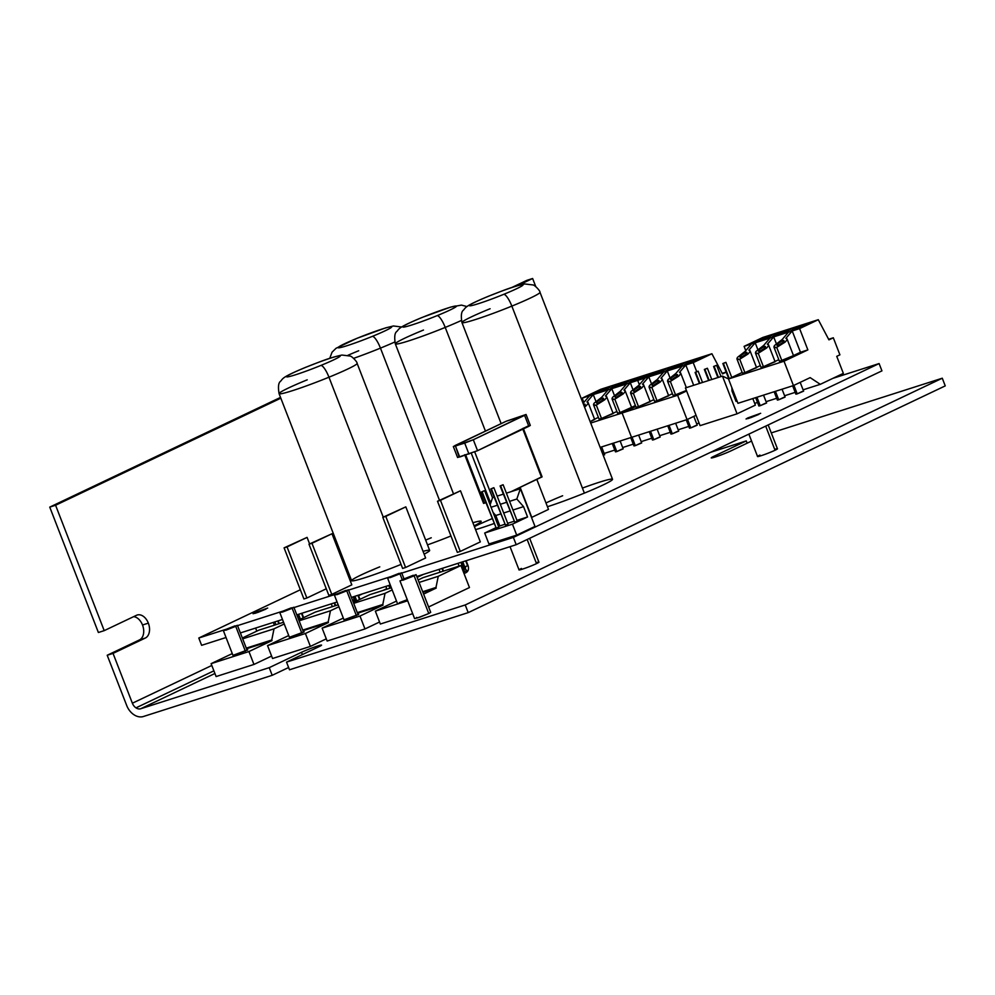 <?xml version="1.0" encoding="UTF-8"?>
<svg xmlns="http://www.w3.org/2000/svg" width="995" height="995" viewBox="0 0 995 995"><rect width="100%" height="100%" fill="white"/><g stroke="black" fill="none" stroke-linecap="round" stroke-linejoin="round"><path stroke-width="1.49" d="M445.225 327.417L485.436 431.096L445.225 327.417A41.852 2.798 -21.2 0 0 461.332 320.489A41.852 2.798 158.8 0 1 445.225 327.417A13.084 3.308 -112.2 0 0 437.103 315.651A13.084 3.308 67.8 0 1 445.225 327.417A41.852 2.798 158.8 0 1 395.326 343.86A41.852 2.798 -21.2 0 0 445.225 327.417M423.484 330.041A41.852 2.798 158.8 0 0 395.326 343.86C394.207 337.056 394.692 332.927 396.806 331.484C399.48 328.649 397.49 327.691 421.93 317.517A13.084 3.308 67.8 0 1 422.154 317.467A28.78 1.928 158.8 0 1 455.411 306.037A28.78 1.928 158.8 0 1 437.103 315.651A28.78 1.928 158.8 0 1 403.858 327.081A28.78 1.928 158.8 0 1 422.154 317.467A13.084 3.308 -112.2 0 0 421.93 317.517L450.536 307.119L461.444 305.104L466.991 306.559M475.56 529.626A41.852 2.798 -21.2 0 0 493.893 523.594A41.852 2.798 158.8 0 1 475.56 529.626M496.965 522.474A41.852 2.798 -21.2 0 0 497.637 522.226A41.852 2.798 158.8 0 1 496.965 522.474M422.154 317.467A28.78 1.928 -21.2 0 0 403.858 327.081A28.78 1.928 -21.2 0 0 437.103 315.651A28.78 1.928 -21.2 0 0 455.411 306.037A28.78 1.928 -21.2 0 0 422.154 317.467M474.404 526.616A41.852 2.798 158.8 0 1 492.003 518.718M495.025 517.462A41.852 2.798 158.8 0 1 495.684 517.201M582.423 488.085A41.852 2.798 158.8 0 1 612.534 479.304A41.852 2.798 158.8 0 1 584.376 493.122A41.852 2.798 158.8 0 1 547.437 506.729A41.852 2.798 -21.2 0 0 584.376 493.122L511.84 306.112L584.376 493.122A41.852 2.798 -21.2 0 0 612.534 479.304L539.986 292.281A41.852 2.798 158.8 0 1 511.84 306.112A41.852 2.798 -21.2 0 0 539.986 292.281C540.31 290.876 534.564 284.906 532.959 284.943L524.838 283.961C511.604 286.771 502.301 290.938 488.545 296.212A13.084 3.308 67.8 0 1 488.769 296.149A28.78 1.928 158.8 0 1 522.027 284.732A28.78 1.928 158.8 0 1 503.719 294.346A13.084 3.308 67.8 0 1 511.84 306.112A13.084 3.308 -112.2 0 0 503.719 294.346A28.78 1.928 158.8 0 1 470.473 305.776A28.78 1.928 158.8 0 1 488.769 296.149A13.084 3.308 -112.2 0 0 488.545 296.212C464.105 306.385 466.095 307.343 463.421 310.179C461.319 311.622 460.822 315.751 461.941 322.554A41.852 2.798 -21.2 0 0 511.84 306.112A41.852 2.798 158.8 0 1 461.941 322.554A41.852 2.798 158.8 0 1 490.1 308.736M488.769 296.149A28.78 1.928 -21.2 0 0 470.473 305.776A28.78 1.928 -21.2 0 0 503.719 294.346A28.78 1.928 -21.2 0 0 522.027 284.732A28.78 1.928 -21.2 0 0 488.769 296.149M545.956 502.948A41.852 2.798 158.8 0 1 562.635 495.759M380.451 348.126L439.491 500.323L380.451 348.126A41.852 2.798 -21.2 0 0 394.766 342.019A41.852 2.798 158.8 0 1 380.451 348.126A13.084 3.308 -112.2 0 0 372.341 336.372A13.084 3.308 67.8 0 1 380.451 348.126A41.852 2.798 158.8 0 1 353.635 358.337A41.852 2.798 -21.2 0 0 380.451 348.126M472.899 522.736A41.852 2.798 158.8 0 1 474.105 525.845A41.852 2.798 -21.2 0 0 481.145 521.33M329.743 358.349L332.044 352.205L336.086 348.25L357.168 338.238A13.084 3.308 67.8 0 1 357.392 338.176A28.78 1.928 158.8 0 1 390.637 326.758A28.78 1.928 158.8 0 1 372.341 336.372A28.78 1.928 158.8 0 1 339.084 347.79A28.78 1.928 158.8 0 1 357.392 338.176A13.084 3.308 -112.2 0 0 357.168 338.238L385.774 327.84L393.46 325.974L401.644 326.994M347.927 355.302A41.852 2.798 158.8 0 1 358.71 350.75M427.514 544.874A41.852 2.798 -21.2 0 0 450.971 535.969A41.852 2.798 158.8 0 1 427.514 544.874M357.392 338.176A28.78 1.928 -21.2 0 0 339.084 347.79A28.78 1.928 -21.2 0 0 372.341 336.372A28.78 1.928 -21.2 0 0 390.637 326.758A28.78 1.928 -21.2 0 0 357.392 338.176M425.661 540.098A41.852 2.798 158.8 0 1 431.258 537.773M328.959 377.204L383.237 517.126L328.959 377.204A41.852 2.798 -21.2 0 0 357.118 363.386A41.852 2.798 158.8 0 1 328.959 377.204A13.084 3.308 -112.2 0 0 320.85 365.451A13.084 3.308 67.8 0 1 328.959 377.204A41.852 2.798 158.8 0 1 279.073 393.659A41.852 2.798 -21.2 0 0 328.959 377.204M423.062 551.354A41.852 2.798 158.8 0 1 424.144 554.14A41.852 2.798 -21.2 0 0 429.653 550.397L357.118 363.386C357.441 361.969 351.695 355.999 350.091 356.048L341.969 355.053C328.723 357.877 319.42 362.043 305.676 367.317A13.084 3.308 67.8 0 1 305.9 367.254A28.78 1.928 158.8 0 1 339.146 355.824A28.78 1.928 158.8 0 1 320.85 365.451A28.78 1.928 158.8 0 1 287.592 376.869A28.78 1.928 158.8 0 1 305.9 367.254A13.084 3.308 -112.2 0 0 305.676 367.317C281.224 377.491 283.227 378.448 280.553 381.284C278.438 382.714 277.941 386.844 279.073 393.659A41.852 2.798 158.8 0 1 307.219 379.829M279.073 393.659L351.608 580.67A41.852 2.798 -21.2 0 0 401.06 564.401A41.852 2.798 158.8 0 1 353.076 580.844A41.852 2.798 158.8 0 1 379.767 566.851M305.9 367.254A28.78 1.928 -21.2 0 0 287.592 376.869A28.78 1.928 -21.2 0 0 320.85 365.451A28.78 1.928 -21.2 0 0 339.146 355.824A28.78 1.928 -21.2 0 0 305.9 367.254M499.167 526.156L494.44 513.98L499.167 526.156M490.485 503.769L489.615 501.542L490.485 503.769M531.778 517.363L548.481 509.428L536.84 479.428L548.481 509.428L531.778 517.363L520.149 487.376L531.778 517.363M518.308 489.341L517.947 488.408L518.308 489.341M541.417 477.003L511.206 491.617L542.101 476.866L523.221 428.186M491.468 500.895L488.931 501.754L489.963 501.43L471.282 453.26L489.963 501.43L491.468 500.895M464.69 454.727L483.558 503.395L485.809 502.761L484.155 503.035M522.86 429.156L541.504 477.214L522.86 429.156M484.416 503.209L465.747 455.088L484.416 503.209M492.525 497.798L474.727 451.929L492.525 497.798M453.334 446.544L457.588 457.489L477.563 450.685L473.309 439.74L464.715 443.098L468.956 454.056L464.715 443.098L453.334 446.544L506.144 421.258L526.069 414.48L473.309 439.74L477.563 450.685L528.842 426.308L524.601 415.363L528.842 426.308L530.31 425.425L526.069 414.48M528.631 425.76L477.563 450.685L459.702 457.016L455.461 446.058L459.056 456.605M455.461 446.058L473.309 439.74L524.601 415.363L506.144 421.258L454.814 445.648L455.461 446.058M695.629 372.279L699.908 383.311L695.095 372.404L698.142 371.21L695.629 372.279M704.883 369.319L709.161 380.351L704.348 369.443L707.395 368.262L704.883 369.319M714.136 366.359L718.415 377.391L713.602 366.483L716.649 365.302L714.136 366.359M723.39 363.399L729.285 378.61L722.855 363.523L725.902 362.342L723.39 363.399M755.367 405.127L737.071 413.82L700.07 425.649L737.071 413.82L722.445 376.098L728.576 378.946L722.445 376.098L685.431 387.938L722.445 376.098L737.071 413.82L755.367 405.127L752.817 398.56L755.367 405.127M735.193 399.269L736.238 398.933L735.193 399.269M736.014 401.358L736.996 400.885L736.014 401.358L731.997 391.01L736.014 401.358M731.885 387.702L731.997 391.01L731.885 387.702M685.431 387.938L700.07 425.649L685.431 387.938M500.087 485.946L514.788 522.325L500.087 485.946L503.147 484.764L500.622 485.821L514.788 522.325L517.3 521.268L503.147 484.764M490.846 488.906L505.535 525.285L490.846 488.906L493.893 487.724L491.368 488.781L505.535 525.285L508.047 524.228L493.893 487.724M481.592 491.866L496.281 528.245L481.592 491.866L484.64 490.684L482.115 491.741L496.281 528.245L498.793 527.188L484.64 490.684M482.115 491.741L484.105 490.796L482.115 491.741M491.368 488.781L493.358 487.836L491.368 488.781M500.622 485.821L502.612 484.876L500.622 485.821M534.987 526.417L516.703 535.111L488.943 543.979L516.703 535.111L512.45 524.154L484.689 533.034L488.943 543.979L484.689 533.034L512.45 524.154L527.561 516.977L516.952 520.36L527.561 516.977L523.544 506.629L512.935 510.025L523.544 506.629L516.828 499.017L509.577 501.343L516.828 499.017L520.36 488.694L506.393 493.159L520.36 488.694L534.987 526.417L520.36 488.694L516.828 499.017L523.544 506.629L527.561 516.977L512.45 524.154L516.703 535.111L534.987 526.417M513.83 521.368L507.699 523.32L513.83 521.368M504.577 524.328L498.52 526.467L504.577 524.328M495.56 527.872L484.689 533.034L495.56 527.872M498.271 527.3L496.219 528.096M507.512 524.34L505.472 525.136M516.766 521.38L514.726 522.176M509.826 511.02L503.694 512.985L509.826 511.02M500.572 513.98L495.784 515.51L499.801 525.857L495.784 515.51L500.572 513.98M506.455 502.338L500.323 504.291L506.455 502.338M497.201 505.298L491.07 507.251L497.201 505.298M493.072 512.437L495.784 515.51L493.072 512.437M503.283 494.154L497.152 496.119L503.283 494.154M494.03 497.114L492.6 497.575L490.125 504.813L492.6 497.575L494.03 497.114M593.779 419.567L590.197 421.718L594.674 419.467L588.07 402.44L586.951 401.943C588.692 402.079 588.443 403.348 586.192 405.724L584.55 407.166L586.192 405.724C588.443 403.348 588.692 402.079 586.951 401.943L593.281 394.58L595.868 401.246L593.281 394.58L586.951 401.943M584.14 406.084L585.097 404.356L583.617 404.269L584.264 405.948L583.617 404.269C585.234 403.858 585.533 404.343 584.475 405.711L584.14 406.084M594.313 392.776L594.612 393.56L594.313 392.776A9.415 0.634 -21.2 0 0 592.187 394.045A9.415 0.634 -21.2 0 0 598.032 392.416A9.415 0.634 -21.2 0 0 607.634 388.51A9.415 0.634 -21.2 0 0 609.748 387.242A9.415 0.634 -21.2 0 0 603.915 388.871A9.415 0.634 -21.2 0 0 594.313 392.776A9.415 0.634 158.8 0 1 606.701 387.926A9.415 0.634 158.8 0 1 607.634 388.51A9.415 0.634 158.8 0 1 595.246 393.361A9.415 0.634 158.8 0 1 594.313 392.776M612.286 413.646L601.502 418.485L596.303 405.102L601.502 418.485L613.181 413.547L606.577 396.52L605.457 396.022C607.199 396.159 606.95 397.428 604.699 399.803L596.303 405.102L593.567 404.94L594.127 403.186L601.751 397.216L608.082 389.853L601.751 397.216L594.127 403.186C592.92 405.189 593.642 405.823 596.303 405.102L604.699 399.803C606.95 397.428 607.199 396.159 605.457 396.022L611.788 388.672L614.375 395.326L611.788 388.672L605.457 396.022M598.032 403.099L602.982 399.791L603.604 398.435L602.112 398.348L602.771 400.04L602.112 398.348L597.162 401.657L596.54 403.012L598.032 403.099C596.403 403.51 596.104 403.037 597.162 401.657L602.112 398.348C603.741 397.938 604.04 398.423 602.982 399.791L598.032 403.099M612.821 386.856L613.119 387.64L612.821 386.856A9.415 0.634 -21.2 0 0 610.694 388.125A9.415 0.634 -21.2 0 0 616.527 386.495A9.415 0.634 -21.2 0 0 626.141 382.59A9.415 0.634 -21.2 0 0 628.255 381.321A9.415 0.634 -21.2 0 0 622.422 382.951A9.415 0.634 -21.2 0 0 612.821 386.856A9.415 0.634 158.8 0 1 625.196 382.005A9.415 0.634 158.8 0 1 626.141 382.59A9.415 0.634 158.8 0 1 613.753 387.441A9.415 0.634 158.8 0 1 612.821 386.856M612.074 399.02L617.547 413.124L620.009 412.564L614.81 399.182L620.009 412.564L631.688 407.639L625.084 390.6L623.964 390.115C625.706 390.251 625.445 391.508 623.206 393.883L614.81 399.182L612.074 399.02L612.634 397.266L620.258 391.296L626.589 383.933L582.174 398.137L583.841 402.44L582.174 398.137L600.868 389.256L656.377 371.496L637.696 380.376L630.295 382.752L632.87 389.406L630.295 382.752L623.964 390.115L630.295 382.752L626.589 383.933L620.258 391.296L612.634 397.266C611.428 399.269 612.149 399.903 614.81 399.182L623.206 393.883C625.445 391.508 625.706 390.251 623.964 390.115M616.527 397.179L621.489 393.871L622.111 392.527L620.619 392.428L621.278 394.119L620.619 392.428L615.656 395.736L615.047 397.092L616.527 397.179C614.91 397.602 614.611 397.117 615.656 395.736L620.619 392.428C622.248 392.018 622.534 392.503 621.489 393.871L616.527 397.179M631.315 380.936L631.626 381.719L631.315 380.936A9.415 0.634 -21.2 0 0 629.201 382.204A9.415 0.634 -21.2 0 0 635.034 380.575A9.415 0.634 -21.2 0 0 644.648 376.67A9.415 0.634 -21.2 0 0 646.762 375.401A9.415 0.634 -21.2 0 0 640.929 377.03A9.415 0.634 -21.2 0 0 631.315 380.936A9.415 0.634 158.8 0 1 643.703 376.085A9.415 0.634 158.8 0 1 644.648 376.67A9.415 0.634 158.8 0 1 632.26 381.52A9.415 0.634 158.8 0 1 631.315 380.936M639.362 384.679L637.696 380.376L639.362 384.679L637.696 380.376L656.377 371.496L600.868 389.256L582.174 398.137L589.587 395.774L583.244 403.124L589.587 395.774L637.696 380.376L639.362 384.679M631.576 407.353L635.407 405.537L631.576 407.353M635.78 406.507L622.099 413.012L631.539 437.352L622.099 413.012L635.78 406.507L622.099 413.012L590.707 423.049L677.62 395.251L687.047 419.591L696.052 415.313L687.047 419.591L677.62 395.251L686.612 390.973L677.62 395.251L622.099 413.012L635.78 406.507M630.793 407.726L620.009 412.564L619.736 411.868M616.9 411.457L613.069 413.273L616.9 411.457M593.567 404.94L599.04 419.044L601.502 418.485L601.229 417.788M598.393 417.378L594.575 419.193L598.393 417.378M604.164 453.459L614.773 450.063L604.164 453.459M622.671 447.539L633.268 444.143L622.671 447.539M641.178 441.618L651.775 438.235L641.178 441.618M600.147 447.389L631.539 437.352L600.147 447.389M649.3 401.806L638.504 406.656L633.317 393.261L638.504 406.656L650.195 401.719L643.591 384.679L642.459 384.194C644.213 384.331 643.952 385.587 641.7 387.963L633.317 393.261L630.581 393.1L631.141 391.346L638.765 385.376L645.096 378.013L637.696 380.376L656.377 371.496L711.898 353.747L693.204 362.628L685.804 364.991L693.677 385.301L685.804 364.991L679.473 372.354L680.592 372.839L686.339 387.64M635.034 391.271L639.996 387.963L640.618 386.607L639.126 386.508L639.773 388.199L639.126 386.508L634.163 389.816L633.554 391.172L635.034 391.271C633.405 391.682 633.118 391.197 634.163 389.816L639.126 386.508C640.755 386.097 641.041 386.582 639.996 387.963L635.034 391.271M649.822 375.015L650.133 375.799L649.822 375.015A9.415 0.634 -21.2 0 0 647.708 376.297A9.415 0.634 -21.2 0 0 653.541 374.655A9.415 0.634 -21.2 0 0 663.143 370.749A9.415 0.634 -21.2 0 0 665.269 369.481A9.415 0.634 -21.2 0 0 659.436 371.11A9.415 0.634 -21.2 0 0 649.822 375.015A9.415 0.634 158.8 0 1 662.21 370.165A9.415 0.634 158.8 0 1 663.143 370.749A9.415 0.634 158.8 0 1 650.767 375.612A9.415 0.634 158.8 0 1 649.822 375.015M667.807 395.886L657.011 400.736L651.825 387.353L657.011 400.736L668.702 395.799L662.085 378.759L660.966 378.274C662.707 378.411 662.459 379.667 660.207 382.043L651.825 387.353L649.076 387.179L649.648 385.426L657.272 379.456L663.603 372.093L657.272 379.456L649.648 385.426C648.429 387.428 649.163 388.075 651.825 387.353L660.207 382.043C662.459 379.667 662.707 378.411 660.966 378.274L667.297 370.911L669.884 377.578L667.297 370.911L660.966 378.274M653.541 385.351L658.503 382.043L659.113 380.687L657.633 380.6L658.28 382.279L657.633 380.6L652.67 383.908L652.048 385.252L653.541 385.351C651.912 385.762 651.625 385.276 652.67 383.908L657.633 380.6C659.262 380.19 659.548 380.662 658.503 382.043L653.541 385.351M668.329 369.095L668.64 369.891L668.329 369.095A9.415 0.634 -21.2 0 0 666.215 370.376A9.415 0.634 -21.2 0 0 672.048 368.735A9.415 0.634 -21.2 0 0 681.65 364.842A9.415 0.634 -21.2 0 0 683.776 363.561A9.415 0.634 -21.2 0 0 677.931 365.19A9.415 0.634 -21.2 0 0 668.329 369.095A9.415 0.634 158.8 0 1 680.717 364.245A9.415 0.634 158.8 0 1 681.65 364.842A9.415 0.634 158.8 0 1 669.262 369.692A9.415 0.634 158.8 0 1 668.329 369.095M679.473 372.354L685.804 364.991L682.11 366.172L675.767 373.535L668.143 379.505C666.936 381.508 667.67 382.155 670.332 381.433L678.714 376.135C680.966 373.747 681.214 372.491 679.473 372.354C681.214 372.491 680.966 373.747 678.714 376.135L670.332 381.433L675.518 394.816L686.413 390.45L675.518 394.816L670.332 381.433L667.583 381.259L668.143 379.505L675.767 373.535L682.11 366.172L648.79 376.831L651.377 383.498L648.79 376.831L642.459 384.194L648.79 376.831L645.096 378.013L638.765 385.376L631.141 391.346C629.934 393.348 630.656 393.983 633.317 393.261L641.7 387.963C643.952 385.587 644.213 384.331 642.459 384.194M672.048 379.431L677.01 376.122L677.62 374.767L676.14 374.68L676.787 376.359L676.14 374.68L671.177 377.988L670.555 379.344L672.048 379.431C670.419 379.841 670.132 379.356 671.177 377.988L676.14 374.68C677.757 374.269 678.055 374.742 677.01 376.122L672.048 379.431M686.836 363.175L687.135 363.971L686.836 363.175A9.415 0.634 -21.2 0 0 684.709 364.456A9.415 0.634 -21.2 0 0 690.555 362.827A9.415 0.634 -21.2 0 0 700.157 358.921A9.415 0.634 -21.2 0 0 702.271 357.64A9.415 0.634 -21.2 0 0 696.438 359.282A9.415 0.634 -21.2 0 0 686.836 363.175A9.415 0.634 158.8 0 1 699.224 358.324A9.415 0.634 158.8 0 1 700.157 358.921A9.415 0.634 158.8 0 1 687.769 363.772A9.415 0.634 158.8 0 1 686.836 363.175M696.711 371.657L693.204 362.628L696.711 371.657M667.583 381.259L673.055 395.363L675.518 394.816L675.244 394.107M726.201 372.155L722.532 373.909L711.898 353.747L722.532 373.909L726.201 372.155M672.409 393.697L668.59 395.512L672.409 393.697M649.076 387.179L654.548 401.283L657.011 400.736L656.737 400.027M653.902 399.617L650.083 401.433L653.902 399.617M630.581 393.1L636.041 407.204L638.504 406.656L638.23 405.948M631.539 437.352L622.099 413.012L631.539 437.352L687.047 419.591L631.539 437.352M659.685 435.698L670.282 432.315L659.685 435.698M678.18 429.79L688.789 426.395L678.18 429.79M696.687 423.87L699.075 423.099L696.687 423.87M722.233 373.324L726.163 372.068L722.233 373.324M656.377 371.496L637.696 380.376L645.096 378.013L693.204 362.628L711.898 353.747L656.377 371.496M755.702 367.777L744.907 372.615L739.72 359.232L744.907 372.615L756.598 367.677L749.981 350.65L748.862 350.153C750.603 350.29 750.354 351.558 748.103 353.934L739.72 359.232L736.984 359.071L737.544 357.317L745.168 351.347L751.499 343.984L744.098 346.347L745.765 350.65L744.098 346.347L762.779 337.467L818.288 319.706L799.607 328.586L792.207 330.962L800.465 352.255L807.865 349.892L799.607 328.586L807.865 349.892L784.01 361.222L793.45 385.562L810.154 377.627L820.29 384.331L843.35 373.374L836.733 356.334L843.35 373.374L820.29 384.331L810.154 377.627L793.45 385.562L784.01 361.222L807.865 349.892L800.465 352.255L792.207 330.962L785.876 338.325L786.995 338.81L793.6 355.849L781.921 360.787L776.722 347.392L781.647 360.078M739.932 356.857L741.437 357.23L746.399 353.921L747.021 352.566L745.529 352.479L746.175 354.17L745.529 352.479L741.984 354.481L739.944 357.143M756.225 340.987L756.536 341.77L756.225 340.987A9.415 0.634 -21.2 0 0 754.111 342.255A9.415 0.634 -21.2 0 0 759.944 340.626A9.415 0.634 -21.2 0 0 769.545 336.72A9.415 0.634 -21.2 0 0 771.672 335.452A9.415 0.634 -21.2 0 0 765.839 337.081A9.415 0.634 -21.2 0 0 756.225 340.987A9.415 0.634 158.8 0 1 768.613 336.136A9.415 0.634 158.8 0 1 769.545 336.72A9.415 0.634 158.8 0 1 757.158 341.571A9.415 0.634 158.8 0 1 756.225 340.987M774.209 361.857L763.414 366.695L758.227 353.312L763.414 366.695L775.105 361.77L768.488 344.73L767.369 344.245C769.11 344.382 768.861 345.638 766.61 348.014L758.227 353.312L755.479 353.15L756.038 351.397L763.675 345.427L770.006 338.064L763.675 345.427L756.038 351.397C754.832 353.399 755.566 354.033 758.227 353.312L766.61 348.014C768.861 345.638 769.11 344.382 767.369 344.245L773.7 336.882L776.287 343.536L773.7 336.882L767.369 344.245M758.439 350.937L759.944 351.322L764.906 348.001L765.516 346.658L764.036 346.558L764.682 348.25L764.036 346.558L760.491 348.561L758.451 351.223M774.732 335.066L775.043 335.85L774.732 335.066A9.415 0.634 -21.2 0 0 772.617 336.347A9.415 0.634 -21.2 0 0 778.451 334.706A9.415 0.634 -21.2 0 0 788.052 330.8A9.415 0.634 -21.2 0 0 790.179 329.532A9.415 0.634 -21.2 0 0 784.334 331.161A9.415 0.634 -21.2 0 0 774.732 335.066A9.415 0.634 158.8 0 1 787.12 330.216A9.415 0.634 158.8 0 1 788.052 330.8A9.415 0.634 158.8 0 1 775.665 335.651A9.415 0.634 158.8 0 1 774.732 335.066M785.876 338.325L792.207 330.962L788.5 332.143L782.169 339.506L774.545 345.476C773.339 347.479 774.06 348.113 776.722 347.392L785.117 342.093C787.368 339.718 787.617 338.462 785.876 338.325C787.617 338.462 787.368 339.718 785.117 342.093L776.722 347.392L773.986 347.23L774.545 345.476L782.169 339.506L788.5 332.143L755.193 342.802L757.78 349.456L755.193 342.802L748.862 350.153L755.193 342.802L751.499 343.984L745.168 351.347L737.544 357.317C736.325 359.319 737.059 359.954 739.72 359.232L748.103 353.934C750.354 351.558 750.603 350.29 748.862 350.153M776.946 345.016L778.451 345.402L783.401 342.093L784.023 340.738L782.53 340.638L783.189 342.33L782.53 340.638L778.986 342.641L776.958 345.302M793.239 329.146L793.537 329.93L793.239 329.146A9.415 0.634 -21.2 0 0 791.112 330.427A9.415 0.634 -21.2 0 0 796.958 328.785A9.415 0.634 -21.2 0 0 806.559 324.88A9.415 0.634 -21.2 0 0 808.674 323.611A9.415 0.634 -21.2 0 0 802.841 325.241A9.415 0.634 -21.2 0 0 793.239 329.146A9.415 0.634 158.8 0 1 805.627 324.295A9.415 0.634 158.8 0 1 806.559 324.88A9.415 0.634 158.8 0 1 794.172 329.743A9.415 0.634 158.8 0 1 793.239 329.146M839.917 354.829L836.733 356.334L839.917 354.829L833.312 337.79L828.934 339.867L818.288 319.706L828.934 339.867L833.312 337.79L839.917 354.829M793.5 355.563L800.465 352.255L793.5 355.563M773.986 347.23L779.458 361.334L792.704 355.936M778.811 359.668L774.993 361.483L778.811 359.668M755.479 353.15L760.951 367.254L763.414 366.695L763.14 365.998M760.304 365.588L756.486 367.404L760.304 365.588M736.984 359.071L742.444 373.175L744.907 372.615L744.633 371.919M742.183 372.478L728.502 378.983L784.01 361.222L728.502 378.983L742.183 372.478M764.036 346.558C765.665 346.148 765.951 346.633 764.906 348.001L759.944 351.322C758.314 351.733 758.028 351.247 759.073 349.867L764.036 346.558M782.53 340.638C784.159 340.228 784.458 340.713 783.401 342.093L778.451 345.402C776.821 345.812 776.535 345.327 777.58 343.947L782.53 340.638M737.942 403.311L728.502 378.983L737.942 403.311L793.45 385.562L737.942 403.311M745.529 352.479C747.158 352.068 747.444 352.553 746.399 353.921L741.437 357.23C739.807 357.64 739.521 357.168 740.566 355.787L745.529 352.479M766.075 401.669L776.685 398.286L766.075 401.669M784.582 395.749L795.192 392.366L784.582 395.749M803.089 389.829L820.29 384.331L803.089 389.829M828.636 339.295L833.312 337.79L828.636 339.295M762.779 337.467L744.098 346.347L792.207 330.962L799.607 328.586L818.288 319.706L762.779 337.467M747.792 417.925L748.041 418.584L747.792 417.925L760.665 413.311L747.792 417.925L746.026 418.994L750.889 417.626L758.899 414.38L748.576 418.422L747.792 417.925M254.832 612.684L255.081 613.343L254.832 612.684L267.692 608.069L254.832 612.684L253.066 613.741L257.929 612.385L265.926 609.127L255.603 613.169L254.832 612.684M792.654 385.811L795.888 394.157L797.231 393.858L793.923 385.339L797.082 393.473M755.64 397.652L758.874 405.997L760.217 405.699L756.946 397.241L760.068 405.313M667.744 425.773L670.978 434.106L672.321 433.808L669.038 425.35L672.172 433.422M630.731 437.601L633.964 445.947L635.308 445.648L632.036 437.191L635.171 445.262M612.236 443.521L615.47 451.867L616.813 451.556L613.529 443.111L616.664 451.183M649.237 431.681L652.471 440.026L653.814 439.728L650.543 431.27L653.665 439.342M686.251 419.853L689.485 428.186L690.828 427.887L687.52 419.368L690.679 427.502M774.147 391.731L777.381 400.077L778.724 399.779L775.441 391.321L778.575 399.393M382.814 517.338L405.811 506.865L425.624 557.971L405.811 506.865L385.774 516.38L405.587 567.486L425.624 557.971L405.587 567.486L385.774 516.38L382.814 517.338L402.627 568.443L382.814 517.338L405.811 506.865L382.814 517.338M402.627 568.443L405.587 567.486L402.627 568.443M284.085 547.859L307.082 537.387L309.619 543.917L307.082 537.387L287.045 546.914L306.87 598.02L326.285 588.791L306.87 598.02L287.045 546.914L284.085 547.859L303.91 598.965L284.085 547.859L307.082 537.387L284.085 547.859M303.91 598.965L306.87 598.02L303.91 598.965M308.997 544.215L331.994 533.743L351.82 584.849L331.994 533.743L311.957 543.27L331.783 594.376L351.82 584.849L331.783 594.376L311.957 543.27L308.997 544.215L328.823 595.321L308.997 544.215L331.994 533.743L308.997 544.215M328.823 595.321L331.783 594.376L328.823 595.321M437.501 501.256L460.498 490.784L480.324 541.889L460.498 490.784L440.462 500.311L460.287 551.417L480.324 541.889L460.287 551.417L440.462 500.311L437.501 501.256L457.327 552.362L437.501 501.256L460.498 490.784L437.501 501.256M457.327 552.362L460.287 551.417L457.327 552.362M198.801 638.019L225.915 629.35L198.801 638.019L201.624 645.32L226.039 637.509L201.624 645.32L198.801 638.019L300.341 589.761L198.801 638.019M237.544 625.631L282.356 611.291L237.544 625.631M293.985 607.572L336.944 593.828L293.985 607.572M348.573 590.11L390.152 576.814L348.573 590.11M401.781 573.095L513.37 537.399L879.107 363.561L832.852 378.361L879.107 363.561L881.943 370.861L879.107 363.561L513.37 537.399L401.781 573.095M757.506 402.465L754.683 403.361L757.506 402.465M346.608 567.772L345.414 568.332L346.608 567.772M802.256 391.458L797.231 393.858L803.599 391.159L800.191 382.354M765.254 403.298L760.217 405.699L766.598 403L763.538 395.127M677.359 431.42L672.321 433.808L678.702 431.109L675.642 423.236M640.345 443.248L635.308 445.648L641.688 442.949L638.641 435.076M603.331 455.088L604.674 454.79L601.627 446.917M621.838 449.168L616.813 451.556L623.181 448.869L620.134 440.996M658.852 437.327L653.814 439.728L660.195 437.029L657.135 429.156M695.866 425.499L690.828 427.887L697.209 425.188L693.789 416.395M783.761 397.378L778.724 399.779L785.105 397.08L782.045 389.207M240.38 632.932L282.481 619.462L240.38 632.932M296.821 614.873L337.069 602L296.821 614.873M351.409 597.41L390.276 584.985L351.409 597.41M416.793 576.503L516.206 544.7L513.37 537.399L516.206 544.7L881.943 370.861L516.206 544.7L416.793 576.503M235.031 655.22L247.73 649.859L232.967 655.344L235.031 655.22M278.836 623.765L277.742 620.979L278.836 623.765M301.485 613.38L303.214 617.845L301.485 613.38M271.759 639.996L274.023 628.828L242.68 638.852L274.023 628.828L284.234 623.977L274.023 628.828L271.759 639.996L246.275 648.143L271.759 639.996L271.996 640.606L246.511 648.752L271.996 640.606L271.759 639.996M242.345 638.006L258.849 630.158L242.345 638.006M216.114 676.55L211.102 663.653L232.283 653.591L211.102 663.653L216.114 676.55L253.949 664.449L248.949 651.551L211.102 663.653L248.949 651.551L271.996 640.606L248.949 651.551L253.949 664.449L216.114 676.55M283.563 622.248L258.849 630.158L283.563 622.248M271.598 656.066L253.949 664.449L271.598 656.066M291.473 637.173L304.171 631.813L289.396 637.297L291.473 637.173M353.15 596.851L355.028 601.701L353.15 596.851M335.265 605.719L334.183 602.92L335.265 605.719M357.926 595.333L359.556 599.55L357.926 595.333M328.201 621.937L330.452 610.781L299.122 620.805L330.452 610.781L338.909 606.763L330.452 610.781L328.201 621.937L302.716 630.096L328.201 621.937L328.437 622.547L302.953 630.693L328.437 622.547L328.201 621.937M298.786 619.947L315.291 612.099L298.786 619.947M272.555 658.503L267.543 645.606L288.724 635.544L267.543 645.606L272.555 658.503L310.39 646.402L305.39 633.504L267.543 645.606L305.39 633.504L328.437 622.547L305.39 633.504L310.39 646.402L272.555 658.503M352.516 600.296L353.125 599.997L352.491 600.209L353.125 599.997L353.984 602.199L353.125 599.997L352.516 600.296M338.151 604.798L315.291 612.099L338.151 604.798M326.285 638.852L310.39 646.402L326.285 638.852M346.061 619.711L358.76 614.35L343.984 619.835L346.061 619.711M389.853 588.256L388.771 585.458L389.853 588.256M382.789 604.487L385.04 593.318L353.71 603.343L385.04 593.318L392.192 589.923L385.04 593.318L382.789 604.487L357.304 612.634L382.789 604.487L383.025 605.084L357.541 613.243L383.025 605.084L382.789 604.487M353.374 602.485L369.879 594.649L353.374 602.485M327.144 641.041L322.131 628.144L343.312 618.082L322.131 628.144L327.144 641.041L364.978 628.939L359.979 616.042L322.131 628.144L359.979 616.042L383.025 605.084L359.979 616.042L364.978 628.939L327.144 641.041M391.358 587.771L369.879 594.649L391.358 587.771M379.555 622.012L364.978 628.939L379.555 622.012M461.381 562.237L463.981 568.941L462.513 569.637L463.981 568.941L464.105 573.729M464.23 569.725A1.766 1.306 64.6 0 1 464.64 569.376L464.715 566.827L467.625 565.794L465.71 560.857L468.023 565.546L465.299 566.702A2.152 1.443 -107.7 0 1 464.764 569.327A1.766 1.306 64.6 0 1 466.046 572.622A1.766 1.306 -115.4 0 0 466.655 570.57L464.491 571.603L466.655 570.57A1.766 1.306 -115.4 0 0 464.64 569.376A1.766 1.306 64.6 0 1 464.764 569.327A2.152 1.443 72.3 0 0 465.299 566.702L465.113 566.59M399.269 602.696L407.266 599.699L399.269 602.696M460.946 562.386L463.583 569.19L460.946 562.386M443.061 571.242L441.979 568.443L443.061 571.242M435.984 587.46L438.248 576.304L419.094 582.436L438.248 576.304L460.921 565.521L423.074 577.635L418.136 579.973L423.074 577.635L460.921 565.521L469.466 587.547L428.609 606.975L469.466 587.547L460.921 565.521L438.248 576.304L435.984 587.46L422.688 591.714L435.984 587.46L436.22 588.07L422.925 592.323L436.22 588.07L435.984 587.46M380.339 624.027L375.339 611.129L396.507 601.067L375.339 611.129L380.339 624.027L412.689 613.679L380.339 624.027M407.689 600.781L375.339 611.129L407.689 600.781M423.609 594.077L436.22 588.07L423.609 594.077M148.342 623.144L142.509 624.997A12.226 8.196 -107.7 0 1 139.487 639.909L145.32 638.044A12.226 8.196 72.3 0 0 148.342 623.144A12.226 8.196 72.3 0 0 137.186 615.022A12.226 8.196 72.3 0 0 136.489 615.296L104.214 630.643L98.381 632.497L104.214 630.643L55.583 505.249L49.75 507.114L98.381 632.497L49.75 507.114L55.583 505.249L104.214 630.643L136.489 615.296A12.226 8.196 -107.7 0 1 148.342 623.144A12.226 8.196 -107.7 0 1 145.32 638.044L139.487 639.909L107.211 655.257L113.044 653.392L145.32 638.044L113.044 653.392L107.211 655.257L126.676 705.443A15.696 11.604 -115.4 0 0 133.939 714.733A15.696 11.604 64.6 0 1 126.676 705.443L107.211 655.257L139.487 639.909A12.226 8.196 72.3 0 0 142.509 624.997L148.342 623.144M510.037 546.678L519.042 569.886A10.659 0.709 -21.2 0 0 525.646 568.033A10.659 0.709 -21.2 0 0 536.516 563.618L527.163 539.501L536.516 563.618A10.659 0.709 158.8 0 1 522.499 569.115A10.659 0.709 158.8 0 1 521.442 568.443M748.874 434.118L757.556 456.518A10.659 0.709 -21.2 0 0 764.172 454.665A10.659 0.709 -21.2 0 0 775.043 450.25L765.69 426.121L775.043 450.25A10.659 0.709 158.8 0 1 761.026 455.735A10.659 0.709 158.8 0 1 759.956 455.063M274.396 625.183L273.314 622.397L274.396 625.183M399.978 580.893L414.604 618.616L419.952 617.111L428.758 613.529L414.131 575.819L399.978 580.893L416.072 574.65L414.131 575.819L428.758 613.529L417.402 617.982L416.544 617.447M402.204 579.587L399.965 573.792L387.64 578.207L401.657 572.784L399.965 573.792L402.204 579.587M301.821 633.156L292.169 608.268L279.856 612.684L293.861 607.248L292.169 608.268L301.821 633.156M245.379 651.215L235.728 626.328L223.415 630.743L237.419 625.308L235.728 626.328L245.379 651.215M356.409 615.694L346.757 590.806L334.444 595.221L348.449 589.799L346.757 590.806L356.409 615.694M390.935 586.689L389.928 587.162L390.935 586.689M386.744 588.679L383.05 590.433L386.744 588.679M213.888 670.841L135.992 707.855A7.848 5.808 -115.4 0 0 140.755 708.739L214.92 673.491L140.755 708.739L269.222 667.657L301.497 652.31A12.226 0.821 158.8 0 1 317.579 646.016A12.226 0.821 158.8 0 1 318.798 646.775L286.523 662.123L465.225 604.96L942.277 378.212L771.274 432.912L942.277 378.212L465.225 604.96L286.523 662.123L318.798 646.775A12.226 0.821 -21.2 0 0 321.547 645.121A12.226 0.821 -21.2 0 0 313.972 647.247A12.226 0.821 -21.2 0 0 301.497 652.31L302.38 654.586L301.497 652.31L269.222 667.657L140.755 708.739A7.848 5.808 64.6 0 1 135.992 707.855L213.888 670.841M417.129 577.374L423.447 574.376L417.129 577.374M362.279 593.94L358.561 595.706L362.279 593.94M355.352 597.236L354.033 597.858L355.352 597.236M211.811 665.456L132.372 703.216A7.848 5.808 -115.4 0 0 135.992 707.855A7.848 5.808 64.6 0 1 132.372 703.216L113.044 653.392L132.372 703.216L211.811 665.456M751.573 441.071L731.288 450.723A12.226 0.821 158.8 0 1 715.206 457.016A12.226 0.821 158.8 0 1 713.987 456.257L746.262 440.909L710.554 452.327L746.262 440.909L747.145 443.173L746.262 440.909L713.987 456.257L714.385 457.277L713.987 456.257A12.226 0.821 -21.2 0 0 711.238 457.911A12.226 0.821 -21.2 0 0 718.813 455.785A12.226 0.821 -21.2 0 0 731.288 450.723L751.573 441.071M428.484 612.808L428.758 613.529L430.698 612.36L416.072 574.65M536.168 562.722A10.659 0.709 158.8 0 1 536.516 563.618A10.659 0.709 -21.2 0 0 538.917 562.175L529.663 538.307M774.695 449.354A10.659 0.709 158.8 0 1 775.043 450.25A10.659 0.709 -21.2 0 0 777.443 448.807L768.177 424.94M143.442 716.5A15.696 11.604 64.6 0 1 133.939 714.733A15.696 11.604 -115.4 0 0 143.442 716.5L272.195 675.319L143.442 716.5M945.25 385.886L468.197 612.621L289.495 669.784L286.523 662.123L289.495 669.784L468.197 612.621L465.225 604.96L468.197 612.621L945.25 385.886L942.277 378.212L945.25 385.886M288.612 667.508L272.195 675.319L269.222 667.657L272.195 675.319L288.612 667.508M346.757 590.806L346.011 590.346L336.136 594.214L336.882 594.687L346.757 590.806M235.728 626.328L234.982 625.855L225.106 629.723L225.853 630.196L235.728 626.328M292.169 608.268L291.423 607.796L281.548 611.676L282.294 612.136L292.169 608.268M399.965 573.792L399.219 573.319L389.331 577.199L390.077 577.66L399.965 573.792M414.131 575.819L413.273 575.272L401.918 579.724L402.776 580.259L414.131 575.819M133.641 616.651A12.226 8.196 -107.7 0 1 142.509 624.997A12.226 8.196 72.3 0 0 133.641 616.651M535.783 286.622L532.623 278.5L517.4 285.739L532.623 278.5L535.783 286.622M280.826 398.187L55.583 505.249L280.826 398.187M526.803 280.366L532.623 278.5L511.604 287.592L526.803 280.366M280.528 397.415L49.75 507.114L280.528 397.415M395.326 343.86L453.434 493.682M461.941 322.554L501.144 423.634M702.507 382.466L698.142 371.21M711.761 379.518L707.395 368.262M721.014 376.558L716.649 365.302M731.76 377.428L725.902 362.342M722.855 363.523L728.8 378.834M713.602 366.483L717.893 377.553M704.348 369.443L708.639 380.513M695.095 372.404L699.398 383.473M297.144 614.773L299.097 619.798M274.831 621.912L275.913 624.698M301.92 613.243L303.624 617.646M300.415 619.176L298.537 614.325M279.259 623.629L278.177 620.83M353.586 596.714L355.451 601.502M331.26 603.853L332.342 606.651M358.362 595.197L359.979 599.351M356.77 600.88L354.979 596.279M335.701 605.582L334.618 602.783M385.849 586.403L386.931 589.189M390.289 588.12L389.207 585.321M466.145 560.72L468.023 565.546C469.043 568.829 468.421 571.18 466.157 572.573L464.18 573.518M439.056 569.376L440.138 572.175M464.715 566.827L462.762 561.802M443.496 571.105L442.414 568.307M459.105 566.105L458.023 563.319M256.797 631.141L255.603 628.056M397.353 603.244L387.64 578.207M289.57 637.72L279.856 612.684M233.128 655.767L223.415 630.743M344.158 620.258L334.444 595.221M348.449 589.799L358.163 614.823M237.419 625.308L247.133 650.344M293.861 607.248L303.575 632.285M401.657 572.784L403.982 578.791"/></g></svg>
